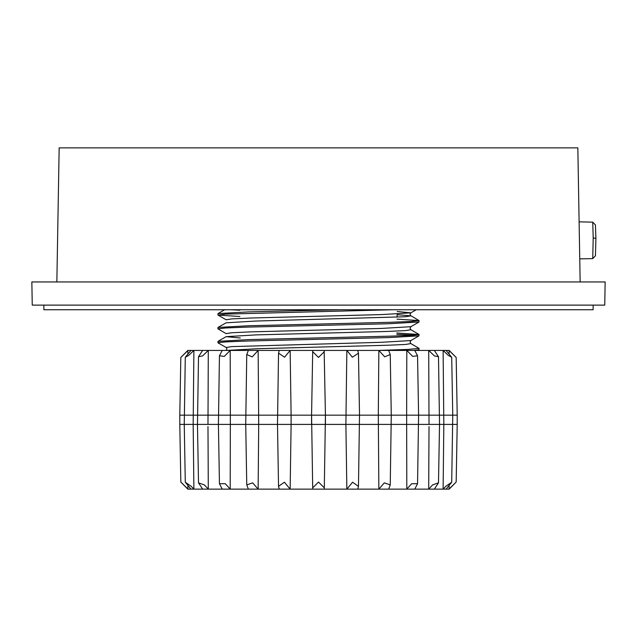 <?xml version="1.0" encoding="UTF-8"?>
<svg xmlns="http://www.w3.org/2000/svg" width="637" height="637" viewBox="0 0 637 637"><rect width="100%" height="100%" fill="white"/><g stroke="black" fill="none" stroke-linecap="round" stroke-linejoin="round"><path stroke-width="0.96" d="M312.831 489.105L346.807 489.105L352.603 482.241L358.456 486.342L357.755 489.105L378.848 489.105L384.382 482.822L390.266 484.94L388.666 489.105L406.78 489.105L411.669 483.738L417.569 483.738L414.798 489.105L428.693 489.105L432.611 484.94L438.527 482.822L434.362 489.105L443.097 489.105L445.781 486.342L451.705 482.241L446.035 489.105L449.013 489.105L456.196 482.042L457.199 424.377L291.141 424.377L290.193 489.105L312.831 489.105L312.671 487.846L318.5 482.042L324.329 487.846L324.169 489.105L312.831 489.105M202.638 489.105L198.473 482.822L204.389 484.94L208.307 489.105L193.903 489.105L193.194 424.377L193.903 489.105L190.965 489.105L185.295 482.241L191.219 486.342L193.903 489.105M312.671 487.735L311.565 415.125L291.141 415.125L291.141 424.377L179.801 424.377L180.804 482.042L187.987 489.105L190.965 489.105M357.755 489.105L346.807 489.105L345.859 424.377L346.807 350.398L290.193 350.398L291.141 415.125L230.355 415.125L230.22 489.105L222.202 489.105L219.423 483.738L225.331 483.738L230.22 489.105L248.334 489.105L246.742 484.94L252.618 482.822L258.152 489.105L279.245 489.105L278.544 486.342L284.397 482.241L290.193 489.105L279.245 489.105M388.666 489.105L378.848 489.105L378.29 415.125L325.435 415.125L324.329 487.592M414.798 489.105L406.78 489.105L406.645 415.125L378.29 415.125L378.848 350.398L346.807 350.398L352.317 357.182L358.456 353.177L359.539 415.125L358.456 486.342M434.362 489.105L428.693 489.105L428.98 426.543M443.097 489.105L443.806 424.377L443.097 489.105L446.035 489.105M454.085 484.08L449.499 488.611M456.196 482.042L449.133 489.105L449.069 485.935M449.069 353.575L449.133 350.398L456.196 357.461L457.199 415.125L406.645 415.125L406.78 350.398L378.848 350.398L384.676 356.824L390.258 354.57L391.317 415.125L390.266 484.837M279.245 350.398L278.544 353.161L284.572 357.214L290.193 350.398L230.22 350.398L230.355 415.125L179.801 415.125L179.801 424.377M456.196 357.461L449.013 350.398L406.78 350.398L412.728 356.425L417.569 355.764L418.605 415.125L417.569 483.666M222.202 350.398L219.431 355.764L224.272 356.425L230.22 350.398L208.307 350.398L202.59 355.956L198.473 356.68L202.638 350.398L193.903 350.398L188.632 355.478L185.295 357.261L190.965 350.398L187.987 350.398L180.804 357.461L187.867 350.398L187.931 353.559M180.804 482.042L187.867 489.105L187.931 485.935M248.334 489.105L258.152 489.105L258.71 424.377L258.152 350.398L252.284 356.839L246.742 354.562L248.334 350.398M222.202 489.105L208.307 489.105L208.02 426.543M190.965 350.398L193.903 350.398L193.194 424.377M202.638 350.398L208.307 350.398L208.012 424.377M428.988 424.377L428.693 350.398L429.457 350.398M443.806 424.377L443.097 350.398L448.368 355.478L451.697 357.261L452.708 415.125L451.705 482.241M324.169 350.398L325.435 415.125L311.565 415.125L311.565 424.377M324.329 351.648L318.5 357.461L312.671 351.664L312.831 350.398M357.755 350.398L358.456 353.177M388.666 350.398L390.258 354.57M414.798 350.398L417.569 355.764M434.362 350.398L438.527 356.68L434.41 355.956L428.693 350.398M446.035 350.398L451.697 357.261M56.812 281.976L59.153 147.895L577.847 147.895L580.188 281.976M579.137 221.875L592.728 222.154L593.238 237.959L592.728 258.598L579.781 258.861M43.873 305.091L43.873 309.717L593.127 309.717L593.127 305.091M239.91 316.493L218.013 315.084L225.594 314.137L392.535 309.717M340.612 309.717L248.748 311.899L218.013 313.587L217.942 315.004M413.763 350.398L418.979 349.769L419.058 348.343L408.341 349.371L378.394 350.398M226.461 350.398L258.757 348.702L387.4 345.294L405.546 344.442L410.897 343.59L419.058 348.343M318.5 339.282L388.275 337.586L418.987 335.89L419.058 334.481L411.414 335.341L389.637 336.209L248.685 339.632L218.013 341.328L217.942 342.746L225.594 341.878L247.395 341.01L318.5 339.282M414.464 335.142L396.779 334.314M396.803 332.976L419.058 334.481M318.5 325.411L388.228 323.715L418.987 322.027L419.058 320.61L411.414 321.478L389.637 322.338L248.709 325.77L218.013 327.45L217.942 328.875L225.594 328.007L247.395 327.139L318.5 325.411M397.042 319.121L419.058 320.61M410.889 329.719L410.061 328.421L410.889 326.701L381.109 328.437L250.429 331.901L231.645 332.769L226.103 333.637L217.942 328.875M318.5 305.091L604.744 305.091L605.15 281.976L31.85 281.976L32.256 305.091L318.5 305.091M592.728 258.598L595.452 255.771L595.906 238.429L595.452 224.972L592.736 222.17M240.284 337.984L226.103 336.655L255.835 334.919L386.563 331.455L405.347 330.587L410.881 329.719L418.979 334.393M218.013 327.45L226.095 322.784L255.851 321.048L405.299 316.716L410.889 315.848L397.122 314.718M239.799 310.227L230.769 309.717M226.286 350.398L226.939 348.797L226.111 347.507L231.669 346.639L381.181 342.3L410.905 340.564L418.987 335.89M218.013 315.092L226.095 319.758L231.709 318.898L250.5 318.03L381.109 314.567L410.897 312.831L397.177 311.517M593.238 237.959L595.906 238.429M198.473 482.822L197.454 424.377L198.473 356.688M185.295 482.241L184.292 424.377L185.295 357.261M219.431 483.65L218.395 424.377L219.431 355.764M246.742 484.94L245.683 424.377L246.742 354.562M278.544 486.342L277.461 424.377L278.544 353.161M457.199 415.125L457.199 424.377M180.804 357.461L179.801 415.125M438.527 482.822L439.546 424.377L438.527 356.688M325.435 415.125L325.435 424.377M312.671 351.664L311.565 415.125M397.074 317.162L397.13 313.961M218.021 313.587L224.718 309.717M418.987 320.53L410.403 315.419L410.061 314.137L410.865 312.847M218.013 341.336L226.103 336.655M410.905 343.59L410.069 342.292L410.905 340.564M417.888 350.398L418.987 349.769M226.111 347.507L218.021 342.825M410.889 326.701L418.931 322.051M410.897 312.831L416.287 309.717"/></g></svg>
